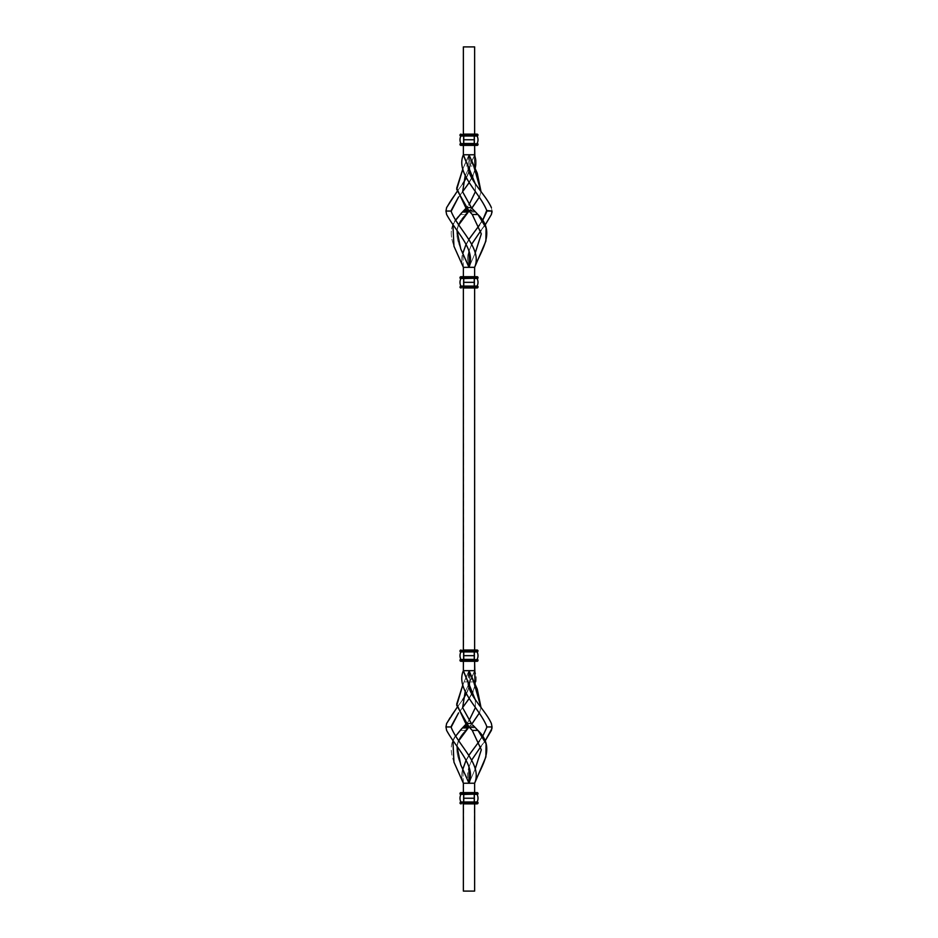 <?xml version="1.0" encoding="UTF-8"?>
<svg xmlns="http://www.w3.org/2000/svg" width="938" height="938" viewBox="0 0 938 938"><rect width="100%" height="100%" fill="white"/><g stroke="black" fill="none" stroke-linecap="round" stroke-linejoin="round"><path stroke-width="0.7" stroke-dasharray="4.69 3.52" d="M463.196 801.99L460.933 801.99A7.973 7.973 0 0 1 460.933 794.486A7.973 7.973 0 0 0 459.995 798.238A7.973 7.973 0 0 1 460.933 794.486A7.973 7.973 0 0 0 460.933 801.99L463.747 801.99L460.933 801.99A7.973 7.973 0 0 1 459.995 798.238A7.973 7.973 0 0 0 460.933 801.99L463.747 802.459L459.995 802.928L460.464 801.99L463.747 801.99L459.995 802.459L463.747 802.928L463.747 793.548L463.372 891.1L474.628 891.1L474.628 783.23L463.372 783.23L463.372 891.1L474.628 891.1L474.253 802.928L474.253 803.866L475.66 803.866A0.938 0.938 0 0 1 474.722 802.928L474.722 793.548A0.938 0.938 0 0 1 475.66 792.61L474.253 792.61L474.534 802.928L474.628 793.208L463.747 793.548L463.747 802.928L459.995 802.928A0.938 0.938 0 0 0 460.933 803.866A0.938 0.938 0 0 1 459.995 802.928L463.747 802.928L463.747 803.866L460.933 803.866A0.938 0.938 0 0 1 459.995 802.928A0.938 0.938 0 0 0 460.933 803.866L462.34 803.866A0.938 0.938 0 0 0 463.278 802.928A0.938 0.938 0 0 1 462.34 803.866L460.933 803.866L463.747 803.866L463.372 792.61L463.278 802.928A0.938 0.938 0 0 1 462.34 803.866L463.747 803.866L463.747 801.99L474.253 801.99L463.747 801.99L474.253 801.99L463.747 802.459L474.253 802.459L463.747 802.928L474.253 802.928L474.253 803.866L463.747 803.866L474.253 803.866L463.747 803.866L474.253 803.866L474.253 802.928L463.747 802.928L463.747 803.866L474.253 803.866L474.253 792.61L462.34 792.61A0.938 0.938 0 0 1 463.278 793.548A0.938 0.938 0 0 0 462.34 792.61L460.933 792.61L462.34 792.61A0.938 0.938 0 0 1 463.278 793.548L463.372 802.928L463.747 792.61L463.747 793.548L459.995 793.548A0.938 0.938 0 0 1 460.933 792.61A0.938 0.938 0 0 0 459.995 793.548L459.995 793.548A0.938 0.938 0 0 1 460.933 792.61L463.747 792.61L463.747 794.017L459.995 794.017L463.747 793.548L463.747 802.928L474.253 802.928L474.253 801.99L463.747 801.99L463.747 794.486L474.253 794.486L459.995 794.017L463.747 794.017L460.464 794.486L463.747 794.486L463.747 801.99L477.536 801.99L474.253 802.459L478.005 802.928L474.253 802.928L478.005 802.928A0.938 0.938 0 0 1 477.067 803.866L474.253 803.866L477.067 803.866A0.938 0.938 0 0 0 478.005 802.928L477.536 801.99L474.253 801.99L474.253 798.238L463.747 798.238L474.253 798.238L474.253 801.99L477.067 801.99A7.973 7.973 0 0 0 477.067 794.486L474.253 794.486L474.253 798.238L474.253 794.486L463.747 794.486L463.747 793.548L474.253 793.548L463.747 793.548L463.747 792.61L474.253 792.61L463.747 792.61L474.253 792.61L474.253 794.017L463.747 794.017L474.253 794.486L463.747 794.486L474.253 794.486L474.253 792.61L477.067 792.61A0.938 0.938 0 0 1 478.005 793.548L474.253 793.548L478.005 793.548L474.253 794.017L478.005 794.017L474.253 794.486L477.067 794.486A7.973 7.973 0 0 1 477.067 801.99L463.747 801.99M451.319 727.442L451.413 727.935C459.057 746.367 482.554 764.798 474.628 783.23L474.722 802.928A0.938 0.938 0 0 0 475.66 803.866A0.938 0.938 0 0 1 474.722 802.928L474.722 793.548A0.938 0.938 0 0 1 475.66 792.61A0.938 0.938 0 0 0 474.722 793.548A0.938 0.938 0 0 1 475.66 792.61L477.067 792.61A0.938 0.938 0 0 1 478.005 793.548L477.536 794.486L460.464 794.486L459.995 793.548A0.938 0.938 0 0 1 460.933 792.61L474.253 792.61L474.722 802.928A0.938 0.938 0 0 0 475.66 803.866L477.067 803.866L474.253 803.866L474.253 792.61L463.747 792.61L463.747 793.548L474.253 793.548L474.253 803.866L463.747 803.866L463.747 802.928L474.253 802.928L463.747 802.928L463.747 793.548L474.253 793.548L463.747 793.548L463.747 792.61M469.481 727.442L475.589 727.935L474.628 726.95L469 726.95L469.481 727.442L469 726.95L472.26 723.503L466.632 723.503L463.548 726.774M470.665 212.762L469.961 212.035L475.589 212.035L474.628 211.05L469 211.05L469.961 212.035L475.589 212.035C497.081 230.467 481.909 248.898 474.628 267.33L463.372 267.33C455.446 248.898 478.943 230.467 486.588 212.035C478.943 230.467 455.446 248.898 463.372 267.33L469 267.33C461.801 249.719 481.921 232.108 491.383 214.497C481.921 232.108 461.801 249.719 469 267.33C462.446 249.719 447.18 232.108 465.74 214.497L460.112 214.497L465.74 214.497C447.18 232.108 462.446 249.719 469 267.33L463.372 267.33C456.818 249.719 441.552 232.108 460.112 214.497L461.707 212.762L460.112 214.497C441.552 232.108 456.818 249.719 463.372 267.33L463.747 651.441L459.995 651.441L474.253 651.91L474.253 655.662L463.747 655.662L463.747 651.91L474.253 651.91L460.464 651.91L459.995 650.972A0.938 0.938 0 0 1 460.933 650.034L462.34 650.034A0.938 0.938 0 0 1 463.278 650.972L463.278 660.352A0.938 0.938 0 0 1 462.34 661.29L460.933 661.29A0.938 0.938 0 0 1 459.995 660.352L460.933 659.414A7.973 7.973 0 0 1 460.933 651.91A7.973 7.973 0 0 0 459.995 655.662A7.973 7.973 0 0 1 460.933 651.91A7.973 7.973 0 0 0 460.933 659.414L459.995 660.352A0.938 0.938 0 0 0 460.933 661.29L462.34 661.29A0.938 0.938 0 0 0 463.278 660.352L463.278 650.972A0.938 0.938 0 0 0 462.34 650.034L460.933 650.034A0.938 0.938 0 0 0 459.995 650.972L460.933 651.91L459.995 650.972A0.938 0.938 0 0 1 460.933 650.034L462.34 650.034A0.938 0.938 0 0 1 463.278 650.972L463.278 660.352A0.938 0.938 0 0 1 462.34 661.29L460.933 661.29A0.938 0.938 0 0 1 459.995 660.352L460.464 659.414L463.747 659.414L463.747 660.352L463.747 650.972L463.372 670.67L474.628 670.67L474.628 267.33L463.372 267.33L463.372 670.67L469 670.67L469.903 681.903L473.725 681.903L469.903 681.903L469 683.72L474.628 670.67L469 683.72L470.02 679.065L469 670.67L464.275 681.903L468.097 681.903L469 670.67L468.121 676.228L469 670.67L474.628 670.67L471.837 677.822L469 670.67L468.097 681.903C468.168 695.762 485.227 709.632 491.383 723.503L492.04 726.95L486.716 726.95L492.04 726.95L491.383 723.503C485.227 709.632 468.168 695.762 468.097 681.903L468.097 681.891M460.992 287.966L462.34 287.966A0.938 0.938 0 0 0 463.278 287.028L463.278 277.648A0.938 0.938 0 0 0 462.34 276.71L460.933 276.71A0.938 0.938 0 0 0 459.995 277.648L460.933 278.586A7.973 7.973 0 0 0 459.995 282.338A7.973 7.973 0 0 1 460.933 278.586L474.253 278.117L460.933 278.586A7.973 7.973 0 0 0 459.995 282.338A7.973 7.973 0 0 1 460.933 278.586L459.995 278.117L463.747 277.648L474.253 277.648L463.747 277.648L463.747 276.71L474.253 276.71L463.747 276.71L474.253 276.71L474.253 277.648L474.253 276.71L463.747 276.71L463.747 277.648L474.253 277.648L474.253 287.966L463.747 287.966L474.253 287.966L474.253 286.09L477.067 286.09A7.973 7.973 0 0 0 477.067 278.586A7.973 7.973 0 0 1 477.067 286.09L474.253 286.09L478.005 286.559L474.253 286.559L478.005 287.028A0.938 0.938 0 0 1 477.067 287.966L475.66 287.966A0.938 0.938 0 0 1 474.722 287.028L474.722 277.648L474.722 287.028A0.938 0.938 0 0 0 475.66 287.966L477.067 287.966L474.253 287.966L477.067 287.966L474.253 287.966L474.253 287.028L478.005 287.028L474.253 287.028L474.253 277.648L463.747 277.648L460.464 278.586L459.995 277.648L463.747 277.648L459.995 277.648A0.938 0.938 0 0 1 460.933 276.71L463.747 276.71L460.933 276.71A0.938 0.938 0 0 0 459.995 277.648A0.938 0.938 0 0 1 460.933 276.71L463.747 276.71L463.747 277.648L463.747 276.71L462.34 276.71A0.938 0.938 0 0 1 463.278 277.648L463.372 287.028L463.278 277.648A0.938 0.938 0 0 0 462.34 276.71A0.938 0.938 0 0 1 463.278 277.648L463.747 287.028L474.253 287.028L463.747 287.028L463.747 287.966L474.253 287.966L463.747 287.966L474.253 287.966L474.253 287.028L474.253 287.966L463.747 287.966L463.747 287.028L474.253 287.028L463.372 287.368L463.278 277.648L463.278 287.028A0.938 0.938 0 0 1 462.34 287.966L463.747 287.966L462.34 287.966A0.938 0.938 0 0 0 463.278 287.028A0.938 0.938 0 0 1 462.34 287.966L460.933 287.966L463.747 287.966L463.747 287.028L463.747 287.966L460.933 287.966A0.938 0.938 0 0 1 459.995 287.028L474.253 286.559L463.466 287.028L463.466 277.648L463.747 287.028L463.747 277.648L463.747 287.028L459.995 287.028A0.938 0.938 0 0 0 460.933 287.966A0.938 0.938 0 0 1 459.995 287.028L463.747 286.559L463.747 278.586L463.747 282.338L474.253 282.338L474.253 286.09L463.747 286.09L477.536 286.09L478.005 287.028A0.938 0.938 0 0 1 477.067 287.966L475.66 287.966A0.938 0.938 0 0 1 474.722 287.028L474.722 277.648A0.938 0.938 0 0 1 475.66 276.71L474.253 276.71L474.253 278.586L463.747 278.586L474.253 278.586L474.253 282.338L463.747 282.338L463.747 286.559L459.995 286.559L474.253 286.09L474.534 287.028L474.534 277.648L474.558 287.204L474.628 277.308L474.253 287.966L475.66 287.966A0.938 0.938 0 0 1 474.722 287.028L474.722 650.972A0.938 0.938 0 0 1 475.66 650.034A0.938 0.938 0 0 0 474.722 650.972L474.722 660.352A0.938 0.938 0 0 0 475.66 661.29L477.067 661.29L475.66 661.29A0.938 0.938 0 0 1 474.722 660.352L474.722 650.972L474.722 660.352A0.938 0.938 0 0 0 475.66 661.29L474.253 661.29L477.067 661.29L474.253 661.29L474.534 650.972L474.253 660.352L478.005 660.352L474.253 660.352L474.253 661.29L463.747 661.29L474.253 661.29L463.747 661.29L474.253 661.29L474.253 659.414L463.747 659.414L463.747 655.662L474.253 655.662L474.253 659.414L463.747 659.414L474.253 659.414L463.747 659.883L474.253 660.352L463.747 660.352L463.747 661.29L463.747 660.352L474.628 660.692L474.628 661.29L474.534 660.352L463.747 660.352L463.747 659.414L477.067 659.414A7.973 7.973 0 0 0 477.067 651.91L463.747 651.91L463.747 659.414L459.995 659.883L463.747 659.883L459.995 660.352L463.747 660.352L463.466 650.972L463.372 660.692L463.372 650.632L463.747 661.29L463.747 660.352L459.995 660.352A0.938 0.938 0 0 0 460.933 661.29L462.34 661.29A0.938 0.938 0 0 0 463.278 660.352L463.278 650.972A0.938 0.938 0 0 0 462.34 650.034L460.933 650.034L463.747 650.034L463.747 650.972L459.995 650.972L463.747 650.972L463.747 650.034L460.933 650.034A0.938 0.938 0 0 0 459.995 650.972L460.464 651.91L477.067 651.91A7.973 7.973 0 0 1 477.067 659.414L478.005 660.352A0.938 0.938 0 0 1 477.067 661.29L475.66 661.29A0.938 0.938 0 0 1 474.722 660.352L474.722 650.972A0.938 0.938 0 0 1 475.66 650.034L474.253 650.034L474.534 660.352L474.534 650.972L463.747 651.441L474.253 650.972L463.747 650.972L463.747 650.034L474.253 650.034L474.253 650.972L474.253 650.034L463.747 650.034L474.253 650.034L463.747 650.034L463.747 650.972L474.253 650.972L463.747 650.972L463.747 660.352L474.253 660.352L474.253 661.29L475.66 661.29L474.253 661.29L474.253 650.972L478.005 650.972L477.536 651.91L474.253 651.91L478.005 651.441L474.253 651.441L474.253 650.034L477.067 650.034A0.938 0.938 0 0 1 478.005 650.972L474.253 650.972L474.253 650.034L475.66 650.034A0.938 0.938 0 0 0 474.722 650.972L474.628 670.67C482.554 689.102 459.057 707.533 451.413 725.965C459.057 707.533 482.554 689.102 474.628 670.67L469.903 681.903L469.504 684.74L469.973 677.635L469 670.67L462.868 684.74L469 670.67L469.903 681.903C469.832 695.762 452.773 709.632 446.617 723.503C452.773 709.632 469.832 695.762 469.903 681.903L471.837 677.822L473.139 680.683M451.319 211.542L451.413 212.035C459.057 230.467 482.554 248.898 474.628 267.33L474.722 277.648A0.938 0.938 0 0 1 475.66 276.71L477.067 276.71L475.66 276.71A0.938 0.938 0 0 0 474.722 277.648A0.938 0.938 0 0 1 475.66 276.71L477.067 276.71A0.938 0.938 0 0 1 478.005 277.648L474.253 277.648L474.253 276.71L477.067 276.71A0.938 0.938 0 0 1 478.005 277.648L474.253 277.648L478.005 277.648L477.536 278.586L463.747 278.586L478.005 278.117L474.253 278.586L477.536 278.586L474.253 278.586L477.067 278.586L474.253 278.586L474.253 286.09L460.933 286.09A7.973 7.973 0 0 1 459.995 282.338A7.973 7.973 0 0 0 460.933 286.09L463.747 286.09M465.74 214.497L469 211.05L469.481 211.542M463.196 143.514L460.933 143.514A7.973 7.973 0 0 1 460.933 136.01A7.973 7.973 0 0 0 459.995 139.762A7.973 7.973 0 0 1 460.933 136.01A7.973 7.973 0 0 0 460.933 143.514L459.995 144.452A0.938 0.938 0 0 0 460.933 145.39L463.747 145.39L463.747 134.134L462.34 134.134A0.938 0.938 0 0 1 463.278 135.072L463.278 144.452A0.938 0.938 0 0 1 462.34 145.39A0.938 0.938 0 0 0 463.278 144.452L463.278 135.072A0.938 0.938 0 0 0 462.34 134.134L463.747 134.134L463.747 145.39L462.34 145.39A0.938 0.938 0 0 0 463.278 144.452L463.278 135.072A0.938 0.938 0 0 0 462.34 134.134L460.933 134.134A0.938 0.938 0 0 0 459.995 135.072L460.933 136.01L459.995 135.072A0.938 0.938 0 0 1 460.933 134.134L462.34 134.134A0.938 0.938 0 0 1 463.278 135.072L463.278 144.452A0.938 0.938 0 0 1 462.34 145.39L460.933 145.39A0.938 0.938 0 0 1 459.995 144.452L460.464 143.514L463.747 143.514L463.747 145.39L460.933 145.39A0.938 0.938 0 0 1 459.995 144.452L463.747 144.452L459.995 144.452L463.747 143.983L459.995 143.983L463.747 143.514L460.933 143.514A7.973 7.973 0 0 1 459.995 139.762A7.973 7.973 0 0 0 460.933 143.514L459.995 144.452A0.938 0.938 0 0 0 460.933 145.39L475.66 145.39A0.938 0.938 0 0 1 474.722 144.452L474.722 135.072A0.938 0.938 0 0 1 475.66 134.134L474.253 134.134L474.253 145.39L474.253 134.134L475.66 134.134A0.938 0.938 0 0 0 474.722 135.072L474.722 144.452A0.938 0.938 0 0 0 475.66 145.39L474.253 145.39L474.253 135.072L474.253 136.01L463.747 136.01L474.253 136.01L474.253 139.762L463.747 139.762L463.747 136.01L459.995 135.541L463.747 135.541L463.747 143.514L460.933 143.514L474.253 143.514L474.253 144.452L463.747 144.452L474.253 144.452L474.253 145.39L463.747 145.39L474.253 145.39L463.747 145.39L463.747 144.452L463.747 145.39L463.747 144.452L474.253 144.452L463.747 144.452L474.253 143.983L463.747 143.983L474.253 143.514L463.747 143.514L463.747 139.762L474.253 139.762L474.253 143.514L463.747 143.514L477.536 143.514L478.005 144.452A0.938 0.938 0 0 1 477.067 145.39L474.253 145.39L477.067 145.39L474.253 145.39L474.253 144.452L478.005 144.452L474.253 144.452L478.005 143.983L474.253 143.983L477.536 143.514L474.253 143.514L474.253 136.01L459.995 135.541L474.253 135.541L459.995 135.072A0.938 0.938 0 0 1 460.933 134.134L463.747 134.134L463.747 135.072L474.253 135.072L463.747 135.072L463.747 134.134L460.933 134.134L474.253 134.134L474.253 135.072L474.253 134.134L463.747 134.134L474.253 134.134L463.747 134.134L463.747 135.072L474.253 135.072L463.747 135.072L463.747 144.452L463.747 134.134L477.067 134.134A0.938 0.938 0 0 1 478.005 135.072L477.536 136.01L474.253 136.01L478.005 135.541L474.253 135.541L478.005 135.072L474.253 135.072L474.792 134.134L463.747 134.134M478.005 139.762A7.973 7.973 0 0 0 477.067 136.01A7.973 7.973 0 0 1 477.067 143.514L474.253 143.514L477.067 143.514A7.973 7.973 0 0 0 478.005 139.762M465.178 891.1L467.405 891.006L465.178 891.1M463.478 134.134L460.933 134.134A0.938 0.938 0 0 0 459.995 135.072L460.464 136.01L477.536 136.01L478.005 135.072A0.938 0.938 0 0 0 477.067 134.134L475.66 134.134A0.938 0.938 0 0 0 474.722 135.072A0.938 0.938 0 0 1 475.66 134.134L474.253 134.134L474.253 135.072L463.747 135.072L474.253 135.072L474.253 144.452L463.747 144.452L474.253 144.452L474.253 145.39L475.66 145.39A0.938 0.938 0 0 1 474.722 144.452L474.722 135.072L474.722 144.452A0.938 0.938 0 0 0 475.66 145.39L477.067 145.39A0.938 0.938 0 0 0 478.005 144.452L477.536 143.514L463.747 143.514M474.253 136.01L477.067 136.01L474.253 136.01M474.253 145.39L463.747 145.39L474.253 145.39M460.933 134.134L462.34 134.134L460.933 134.134M463.278 135.072A0.938 0.938 0 0 0 462.34 134.134A0.938 0.938 0 0 1 463.278 135.072L463.278 144.452L463.278 135.072M462.34 145.39A0.938 0.938 0 0 0 463.278 144.452A0.938 0.938 0 0 1 462.34 145.39L460.933 145.39L462.34 145.39M486.588 212.035L486.588 210.065C478.943 191.633 455.446 173.202 463.372 154.77L463.372 134.732L463.372 154.77L474.628 154.77L474.628 46.9L463.372 46.9L463.466 135.072L463.372 46.9L474.628 46.9L474.628 154.77L469 167.82L474.628 154.77L471.837 161.922L469 154.77L469.903 166.003L473.725 166.003L469.903 166.003L469 167.82L470.02 163.165L469 154.77L464.275 166.003L468.097 166.003L469 154.77L468.121 160.328L469 154.77L474.628 154.77C482.554 173.202 459.057 191.633 451.413 210.065C459.057 191.633 482.554 173.202 474.628 154.77L469.903 166.003L469.504 168.84L469.973 161.735L469 154.77L468.097 166.003C468.168 179.862 485.227 193.732 491.383 207.603L492.04 211.05L486.716 211.05L492.04 211.05L491.383 207.603C485.227 193.732 468.168 179.862 468.097 166.003L468.097 165.991M474.628 145.39L474.628 134.732L474.628 145.39M456.97 230.431L458.553 225.12L456.97 230.431M455.399 220.547L452.925 225.12L455.399 220.547M468.519 211.531L472.26 207.603L466.632 207.603L469 204.801L463.548 210.874M475.296 183.907L475.402 191.669L475.296 183.907M472.951 209.326L471.368 207.603L473.667 210.065L468.039 210.065L469.961 210.065L471.814 208.107L468.824 211.226M479.447 196.98L481.03 191.669L479.447 196.98M463.853 210.569L461.707 212.762M463.947 156.47L464.896 158.979M464.931 159.073L466.069 161.723M466.796 163.294L468.097 166.003L464.275 166.003L462.868 168.84L469 154.77L462.868 168.84L469 154.77L469.903 166.003C469.832 179.862 452.773 193.732 446.617 207.603C452.773 193.732 469.832 179.862 469.903 166.003L471.837 161.922M473.139 164.783L472.424 163.294M466.491 208.435L466.632 207.603L472.26 207.603L469 211.05L469.961 212.035M469.481 210.558L474.628 211.05L473.667 210.065L468.039 210.065L469.961 210.065L469.481 210.558M463.372 267.33L462.868 253.26L463.372 267.33M466.186 243.962L469 239.19L466.186 243.962M479.447 225.12L482.601 220.547L479.447 225.12M491.383 214.497L492.04 211.05M485.075 225.12L481.03 230.431L485.075 225.12M471.814 243.962L469 251.056L471.814 243.962M464.122 156.986L463.372 154.77L469 154.77M469 267.33L475.132 253.26L469 267.33L474.628 267.33L469 267.33L475.132 253.26L469 267.33C476.199 249.719 456.079 232.108 446.617 214.497C456.079 232.108 476.199 249.719 469 267.33M472.26 214.497L470.677 212.774L472.26 214.497M468.496 168.84L465.154 176.004L468.496 168.84M468.027 210.053L466.538 208.482M468.039 210.065L469 211.05M451.413 210.065L451.284 211.05L445.96 211.05L446.617 214.497L445.96 211.05L451.284 211.05L451.413 212.035M475.132 168.84L472.846 176.004L475.132 168.84M471.814 178.138L469 182.91L471.814 178.138M462.598 191.669L458.553 196.98L462.598 191.669M469 171.044L466.186 178.138L469 171.044M462.704 183.907L456.97 191.669L462.704 183.907M446.617 207.603L445.96 211.05M477.067 286.09L474.253 286.09L477.067 286.09M474.534 287.028L474.253 276.71L474.534 287.028M463.747 287.028L474.253 287.028L463.747 287.028L463.747 277.648L474.253 277.648L463.747 277.648L463.747 276.71L474.253 276.71L463.747 276.71L463.747 287.028M463.196 286.09L460.464 286.09L459.995 287.028A0.938 0.938 0 0 0 460.933 287.966L463.747 287.966L460.933 287.966M460.933 278.586L463.747 278.586L460.933 278.586M463.278 287.028A0.938 0.938 0 0 1 462.34 287.966A0.938 0.938 0 0 0 463.278 287.028L463.278 277.648L463.278 287.028M462.34 276.71A0.938 0.938 0 0 1 463.278 277.648A0.938 0.938 0 0 0 462.34 276.71L460.933 276.71L462.34 276.71M460.933 286.09A7.973 7.973 0 0 1 459.995 282.338A7.973 7.973 0 0 0 460.933 286.09M474.253 659.883L478.005 659.883L474.253 659.883M474.253 659.414L477.536 659.414L474.253 659.414L474.253 651.91L477.536 651.91L478.005 650.972A0.938 0.938 0 0 0 477.067 650.034L463.747 650.034L474.253 650.034L474.253 650.972L463.747 650.972L463.747 650.034L463.747 650.972L474.253 650.972L474.253 660.352L463.747 660.352L463.278 650.972L463.372 660.692L474.253 660.352L474.253 661.29L477.067 661.29A0.938 0.938 0 0 0 478.005 660.352L477.536 659.414L463.747 659.414L474.253 659.414M474.253 651.91L477.067 651.91L474.253 651.91M463.747 661.29L463.747 660.352L463.747 661.29L474.253 661.29L463.747 661.29M460.933 651.91L463.747 651.91L460.933 651.91M460.933 650.034L462.34 650.034L460.933 650.034M463.278 650.972A0.938 0.938 0 0 0 462.34 650.034A0.938 0.938 0 0 1 463.278 650.972L463.278 660.352L463.278 650.972M462.34 661.29A0.938 0.938 0 0 0 463.278 660.352A0.938 0.938 0 0 1 462.34 661.29L460.933 661.29L462.34 661.29M460.933 659.414A7.973 7.973 0 0 1 459.995 655.662A7.973 7.973 0 0 0 460.933 659.414M474.628 803.866L474.628 803.268L474.628 803.866M456.97 746.331L458.553 741.02L456.97 746.331M455.399 736.447L452.925 741.02L455.399 736.447M465.74 730.397L460.112 730.397L461.707 728.662L460.112 730.397C441.552 748.008 456.818 765.619 463.372 783.23C456.818 765.619 441.552 748.008 460.112 730.397L465.74 730.397C447.18 748.008 462.446 765.619 469 783.23C462.446 765.619 447.18 748.008 465.74 730.397L468.824 727.126M468.519 727.431L475.589 727.935C497.081 746.367 481.909 764.798 474.628 783.23L463.372 783.23L463.747 803.866L462.34 803.866A0.938 0.938 0 0 0 463.278 802.928L463.278 793.548A0.938 0.938 0 0 0 462.34 792.61L460.933 792.61L462.34 792.61A0.938 0.938 0 0 1 463.278 793.548L463.278 802.928A0.938 0.938 0 0 1 462.34 803.866L460.933 803.866L462.34 803.866A0.938 0.938 0 0 0 463.278 802.928L463.278 793.548A0.938 0.938 0 0 0 462.34 792.61L463.478 792.61M475.296 699.807L475.402 707.569L475.296 699.807M469 720.701L466.186 724.007L469 720.701M472.963 725.238L473.667 725.965L468.039 725.965L469.961 725.965L471.814 724.007L469 726.95L474.628 726.95L473.667 725.965L468.039 725.965L469.961 725.965L469 726.95L472.26 723.503L465.74 723.503M479.447 712.88L481.03 707.569L479.447 712.88M463.853 726.469L461.707 728.662M463.947 672.37L464.896 674.879M464.931 674.973L466.069 677.623M466.796 679.194L468.097 681.903L464.275 681.903L462.868 684.74L469 670.67M463.372 783.23L462.868 769.16L463.372 783.23C455.446 764.798 478.943 746.367 486.588 727.935C478.943 746.367 455.446 764.798 463.372 783.23L469 783.23L463.372 783.23M466.186 759.862L469 755.09L466.186 759.862M479.447 741.02L482.601 736.447L479.447 741.02M491.383 730.397C481.921 748.008 461.801 765.619 469 783.23C461.801 765.619 481.921 748.008 491.383 730.397L492.04 726.95M486.588 727.935L486.588 725.965C478.943 707.533 455.446 689.102 463.372 670.67M485.075 741.02L481.03 746.331L485.075 741.02M471.814 759.862L469 766.956L471.814 759.862M464.122 672.886L463.864 672.147M469 783.23L475.132 769.16L469 783.23L474.628 783.23L469 783.23L475.132 769.16L469 783.23C476.199 765.619 456.079 748.008 446.617 730.397C456.079 748.008 476.199 765.619 469 783.23M472.26 730.397L470.677 728.674L472.26 730.397M470.665 728.662L469.961 727.935M468.496 684.74L465.154 691.904L468.496 684.74M471.368 723.503L472.951 725.226L471.368 723.503M468.027 725.953L466.538 724.382M468.039 725.965L469 726.95M451.413 725.965L451.284 726.95L445.96 726.95L446.617 730.397L445.96 726.95L451.284 726.95L451.413 727.935M475.132 684.74L472.846 691.904L475.132 684.74M471.814 694.038L469 698.81L471.814 694.038M462.598 707.569L458.553 712.88L462.598 707.569M469 686.944L466.186 694.038L469 686.944M462.704 699.807L456.97 707.569L462.704 699.807M446.617 723.503L445.96 726.95M464.744 891.006L467.405 891.006L464.744 891.006M471.052 891.006L472.037 891.006L471.052 891.006M467.757 891.006L469 891.006L467.757 891.006"/><path stroke-width="1.41" d="M459.995 798.238A7.973 7.973 0 0 1 460.933 794.486A7.973 7.973 0 0 0 460.933 801.99A7.973 7.973 0 0 1 459.995 798.238M474.253 798.238L474.253 794.486L478.005 794.017L474.253 794.486L474.253 801.99L477.536 801.99L478.005 802.928A0.938 0.938 0 0 1 477.067 803.866A0.938 0.938 0 0 0 478.005 802.928L477.536 801.99L474.253 801.99L478.005 802.459L474.253 802.459L478.005 802.928L474.253 802.928L474.253 803.866L477.067 803.866L474.253 803.866L474.253 801.99L463.747 801.99L474.253 801.99L474.253 798.238L463.747 798.238L474.253 798.238M463.747 801.99L460.464 801.99L463.747 801.99L463.747 794.486L459.995 794.017L474.253 794.017L463.747 794.486L459.995 793.548L478.005 793.548L459.995 793.548A0.938 0.938 0 0 1 460.933 792.61A0.938 0.938 0 0 0 459.995 793.548L478.005 793.548A0.938 0.938 0 0 0 477.067 792.61A0.938 0.938 0 0 1 478.005 793.548L474.253 793.548L474.253 792.61L474.253 793.548L463.747 793.548L463.747 792.61L460.933 792.61L477.067 792.61L463.747 792.61L463.747 802.459L474.253 802.459L463.747 802.459L474.253 802.928L463.747 802.928L463.747 803.866L474.253 803.866L463.747 803.866L463.196 801.99M477.067 794.486A7.973 7.973 0 0 1 477.067 801.99A7.973 7.973 0 0 0 477.067 794.486M469.961 727.935L469 726.95L468.039 727.935L462.411 727.935L463.372 726.95L469.481 727.442M451.413 725.965L458.553 712.88L451.284 726.95L445.96 726.95L451.284 726.95L451.413 727.935C459.057 746.367 482.554 764.798 474.628 783.23C482.554 764.798 459.057 746.367 451.413 727.935C459.057 746.367 482.554 764.798 474.628 783.23L474.628 792.61L474.628 783.23C481.182 765.619 496.448 748.008 477.888 730.397L474.628 726.95L477.888 730.397C496.448 748.008 481.182 765.619 474.628 783.23L463.372 783.23L463.372 792.61L463.372 783.23L469 783.23L460.746 764.787L456.97 746.331L460.746 764.787L469 783.23L469 766.956L469 783.23L474.628 783.23L485.884 756.966L486.083 743.846L478.169 730.714M475.109 727.442L474.147 726.458M459.995 655.662A7.973 7.973 0 0 1 460.933 651.91A7.973 7.973 0 0 0 460.933 659.414A7.973 7.973 0 0 1 459.995 655.662M474.253 655.662L474.253 651.91L477.536 651.91L474.253 651.91L474.253 661.29L477.067 661.29L463.747 661.29L474.253 661.29L474.253 660.352L478.005 660.352A0.938 0.938 0 0 1 477.067 661.29A0.938 0.938 0 0 0 478.005 660.352L463.747 660.352L463.747 661.29L460.933 661.29L463.747 661.29L463.747 660.352L478.005 659.883L459.995 660.352A0.938 0.938 0 0 0 460.933 661.29A0.938 0.938 0 0 1 459.995 660.352L478.005 659.883L463.747 659.414L459.995 660.352L463.747 659.414L474.253 659.414L474.253 655.662L463.747 655.662L474.253 655.662M477.067 650.034L474.253 650.034L474.253 650.972L478.005 650.972L474.253 651.441L477.536 651.91L478.005 650.972A0.938 0.938 0 0 0 477.067 650.034A0.938 0.938 0 0 1 478.005 650.972L474.253 651.91L463.747 651.91L463.747 659.414L459.995 659.883L463.196 659.414M477.067 651.91A7.973 7.973 0 0 1 477.067 659.414A7.973 7.973 0 0 0 477.067 651.91M459.995 282.338A7.973 7.973 0 0 1 460.933 278.586A7.973 7.973 0 0 0 460.933 286.09A7.973 7.973 0 0 1 459.995 282.338M474.253 282.338L474.253 278.586L478.005 278.117L474.253 278.586L474.253 286.09L477.536 286.09L478.005 287.028A0.938 0.938 0 0 1 477.067 287.966A0.938 0.938 0 0 0 478.005 287.028L477.536 286.09L474.253 286.09L478.005 286.559L474.253 286.559L478.005 287.028L474.253 287.028L474.253 287.966L477.067 287.966L474.253 287.966L474.253 286.09L463.747 286.09L474.253 286.09L474.253 282.338L463.747 282.338L474.253 282.338M463.747 286.09L460.464 286.09L463.747 286.09L463.747 278.586L459.995 278.117L474.253 278.117L463.747 278.586L459.995 277.648L478.005 277.648L459.995 277.648A0.938 0.938 0 0 1 460.933 276.71A0.938 0.938 0 0 0 459.995 277.648L478.005 277.648A0.938 0.938 0 0 0 477.067 276.71A0.938 0.938 0 0 1 478.005 277.648L474.253 277.648L474.253 276.71L474.253 277.648L463.747 277.648L463.747 276.71L460.933 276.71L477.067 276.71L463.747 276.71L463.747 286.559L474.253 286.559L463.747 286.559L474.253 287.028L463.747 287.028L463.747 287.966L474.253 287.966L463.747 287.966L463.196 286.09M477.067 278.586A7.973 7.973 0 0 1 477.067 286.09A7.973 7.973 0 0 0 477.067 278.586M469.961 212.035L469 211.05L468.039 212.035L462.411 212.035L463.372 211.05L469.481 211.542M451.413 210.065L458.553 196.98L451.284 211.05L445.96 211.05L451.284 211.05L451.413 212.035C459.057 230.467 482.554 248.898 474.628 267.33C482.554 248.898 459.057 230.467 451.413 212.035C459.057 230.467 482.554 248.898 474.628 267.33L474.628 276.71L474.628 267.33C481.182 249.719 496.448 232.108 477.888 214.497L474.628 211.05L477.888 214.497C496.448 232.108 481.182 249.719 474.628 267.33L463.372 267.33L463.372 276.71L463.372 267.33L469 267.33L460.746 248.887L456.97 230.431L460.746 248.887L469 267.33L469 251.056L469 267.33L474.628 267.33L485.884 241.066L486.083 227.946L478.169 214.814M475.109 211.542L474.147 210.558M459.995 139.762A7.973 7.973 0 0 1 460.933 136.01A7.973 7.973 0 0 0 460.933 143.514A7.973 7.973 0 0 1 459.995 139.762M474.253 139.762L474.253 136.01L477.536 136.01L474.253 136.01L474.253 145.39L477.067 145.39L463.747 145.39L474.253 145.39L474.253 144.452L478.005 144.452A0.938 0.938 0 0 1 477.067 145.39A0.938 0.938 0 0 0 478.005 144.452L463.747 144.452L463.747 145.39L460.933 145.39L463.747 145.39L463.747 144.452L478.005 143.983L459.995 144.452A0.938 0.938 0 0 0 460.933 145.39A0.938 0.938 0 0 1 459.995 144.452L478.005 143.983L463.747 143.514L459.995 144.452L463.747 143.514L474.253 143.514L474.253 139.762L463.747 139.762L474.253 139.762M477.067 134.134L474.253 134.134L474.253 135.072L478.005 135.072L474.253 135.541L477.536 136.01L478.005 135.072A0.938 0.938 0 0 0 477.067 134.134A0.938 0.938 0 0 1 478.005 135.072L474.253 136.01L463.747 136.01L463.747 143.514L459.995 143.983L463.196 143.514M477.067 136.01A7.973 7.973 0 0 1 477.067 143.514A7.973 7.973 0 0 0 477.067 136.01M474.628 891.1L463.372 891.1L474.628 891.1L474.628 803.866L474.628 891.1M463.747 143.514L463.747 136.01L460.464 136.01L463.747 136.01L463.747 134.134L474.253 134.134L463.747 134.134L463.747 135.072L474.253 135.072L463.747 135.072L474.253 135.541L463.747 136.01L474.253 136.01L474.253 134.134L477.008 134.134M463.747 135.541L459.995 135.541L463.747 135.541M459.995 135.072L463.747 135.072L459.995 135.072A0.938 0.938 0 0 1 460.933 134.134A0.938 0.938 0 0 0 459.995 135.072M486.588 212.035L482.601 220.547L486.681 210.558L492.04 211.05L491.887 212.762L492.04 211.05L486.716 211.05L486.588 210.065C478.943 191.633 455.446 173.202 463.372 154.77C455.446 173.202 478.943 191.633 486.588 210.065C478.943 191.633 455.446 173.202 463.372 154.77L469 154.77L477.254 173.213L481.03 191.669L473.725 166.003L481.03 191.669L477.254 173.213L469 154.77L474.628 154.77L475.132 168.84L474.628 145.39L474.628 154.77L463.372 154.77L463.372 145.39L463.372 154.77L475.296 183.907L463.947 156.47M474.628 134.134L474.628 46.9L474.628 134.134M463.372 134.134L463.372 46.9L474.628 46.9L463.372 46.9L463.372 134.134M474.628 650.034L474.628 287.966L474.628 650.034M463.372 287.966L463.372 650.034L463.372 287.966M463.372 661.29L463.372 670.67L474.628 670.67L474.628 661.29L475.132 684.74L474.628 670.67L463.372 670.67L463.372 661.29M463.196 211.226L466.186 208.107L464.333 210.065L468.039 210.065L469 211.05L458.553 225.12L468.039 212.035L462.411 212.035L455.399 220.547L461.602 212.867M452.925 225.12L453.945 246.225L463.372 267.33L453.945 246.225L452.925 225.12M466.843 213.278L467.405 212.68M475.402 191.669L469 204.801L475.402 191.669M471.814 208.107L479.447 196.98L472.26 207.603M468.097 166.003L475.296 183.907L468.097 166.003C468.168 179.862 485.227 193.732 491.383 207.603C485.227 193.732 468.168 179.862 468.097 166.003L467.218 164.185M465.529 208.822L464.967 209.42M465.74 207.603L471.368 207.603L462.622 191.798L465.154 176.004L462.622 191.798L471.368 207.603L462.622 191.798L465.154 176.004L462.622 191.798L471.368 207.603L465.74 207.603L467.335 209.338L465.74 207.603L456.689 188.221L462.868 168.84L456.689 188.221L465.74 207.603L456.689 188.221L462.868 168.84L456.724 189.453L469 211.05L467.335 209.338L469 211.05L463.372 211.05L464.333 210.065L468.027 210.053M466.163 161.922L463.864 156.247M472.424 163.294L473.139 164.783M471.181 160.539L471.708 161.746M468.519 210.558L469 211.05L465.74 214.497M463.372 211.05L466.632 207.603M462.868 253.26L466.186 243.962L462.868 253.26M469 239.19L479.447 225.12L469 239.19M492.04 211.05L491.383 214.497L485.075 225.12L491.395 214.485M481.03 230.431L471.814 243.962L481.03 230.431M475.132 253.26L481.311 233.879L472.26 214.497L481.311 233.879L475.132 253.26L481.311 233.879L472.26 214.497L470.665 212.762L472.26 214.497L481.311 233.879L475.132 253.26M475.589 212.035L477.888 214.497L472.26 214.497L477.888 214.497M469 167.82L468.496 168.84L469 167.82M471.368 207.603L472.963 209.338L471.368 207.603M473.667 210.065L472.951 209.326M469 211.05L470.665 212.762M445.96 211.05L446.617 214.497C456.079 232.108 476.199 249.719 469 267.33C476.199 249.719 456.079 232.108 446.617 214.497L445.96 211.05L446.617 207.603L456.97 191.669L446.605 207.615M472.846 176.004L471.814 178.138L472.846 176.004M469 182.91L462.598 191.669L469 182.91M469.504 168.84L469 171.044L469.504 168.84M466.186 178.138L462.704 183.907L466.186 178.138M460.933 287.966A0.938 0.938 0 0 1 459.995 287.028L460.464 286.09L463.747 286.559L459.995 287.028A0.938 0.938 0 0 0 460.933 287.966L460.992 287.966M463.747 659.414L463.747 651.91L460.464 651.91L463.747 651.91L463.747 650.034L474.253 650.034L463.747 650.034L463.747 650.972L474.253 650.972L463.747 650.972L474.253 651.441L463.747 651.91L474.253 651.91L474.253 650.034L477.008 650.034M463.747 651.441L459.995 651.441L463.747 651.441M459.995 650.972L463.747 650.972L459.995 650.972A0.938 0.938 0 0 1 460.933 650.034A0.938 0.938 0 0 0 459.995 650.972M463.372 803.866L463.372 891.1L463.372 803.866M463.196 727.126L466.186 724.007L464.333 725.965L468.039 725.965L469 726.95L458.553 741.02L468.039 727.935L462.411 727.935L455.399 736.447L461.602 728.767M452.925 741.02L453.945 762.125L463.372 783.23L453.945 762.125L452.925 741.02M466.843 729.178L467.405 728.58M466.163 677.822L463.372 670.67C455.446 689.102 478.943 707.533 486.588 725.965C478.943 707.533 455.446 689.102 463.372 670.67L475.296 699.807L463.947 672.37M475.402 707.569L469 720.701L475.402 707.569M471.814 724.007L479.447 712.88L472.26 723.503M481.03 707.569L477.254 689.113L469 670.67L477.254 689.113L481.03 707.569L473.725 681.903L481.03 707.569M468.097 681.903L475.296 699.807L468.097 681.903C468.168 695.762 485.227 709.632 491.383 723.503C485.227 709.632 468.168 695.762 468.097 681.903L467.218 680.085M465.529 724.722L464.967 725.32M465.74 723.503L471.368 723.503L462.622 707.698L465.154 691.904L462.622 707.698L471.368 723.503L462.622 707.698L465.154 691.904L462.622 707.698L471.368 723.503L465.74 723.503L467.335 725.238L465.74 723.503L456.689 704.121L462.868 684.74L456.689 704.121L465.74 723.503L456.689 704.121L462.868 684.74L456.724 705.353L469 726.95L467.335 725.238L469 726.95L463.372 726.95L464.333 725.965L468.027 725.953M469 670.67L473.139 680.683M471.181 676.439L469.492 672.147M468.519 726.458L469 726.95L465.74 730.397M463.372 726.95L466.632 723.503M462.868 769.16L466.186 759.862L462.868 769.16M469 755.09L479.447 741.02L469 755.09M482.601 736.447L486.588 727.935L482.601 736.447M463.372 670.67C455.446 689.102 478.943 707.533 486.588 725.965L486.716 726.95L492.04 726.95L491.383 730.397L485.075 741.02L491.887 728.662L492.04 726.95L486.716 726.95L486.588 727.935M481.03 746.331L471.814 759.862L481.03 746.331M492.04 726.95L491.383 723.503L492.04 726.95L491.395 730.385M475.132 769.16L481.311 749.779L472.26 730.397L481.311 749.779L475.132 769.16L481.311 749.779L472.26 730.397L470.665 728.662L472.26 730.397L481.311 749.779L475.132 769.16M475.589 727.935L477.888 730.397L472.26 730.397L477.888 730.397M469 683.72L468.496 684.74L469 683.72M473.667 725.965L472.963 725.238M469 726.95L470.665 728.662M445.96 726.95L446.617 730.397C456.079 748.008 476.199 765.619 469 783.23C476.199 765.619 456.079 748.008 446.617 730.397L445.96 726.95L446.617 723.503L456.97 707.569L446.605 723.515M472.846 691.904L471.814 694.038L472.846 691.904M469 698.81L462.598 707.569L469 698.81M469.504 684.74L469 686.944L469.504 684.74M466.186 694.038L462.704 699.807L466.186 694.038M460.933 803.866A0.938 0.938 0 0 1 459.995 802.928L460.464 801.99L463.747 802.459L459.995 802.928A0.938 0.938 0 0 0 460.933 803.866L460.992 803.866"/></g></svg>
